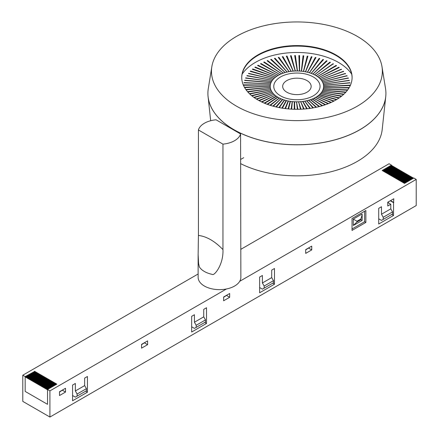 <?xml version="1.0" encoding="UTF-8"?>
<svg xmlns="http://www.w3.org/2000/svg" width="439" height="439" viewBox="0 0 439 439"><rect width="100%" height="100%" fill="white"/><g stroke="black" fill="none" stroke-linecap="round" stroke-linejoin="round"><path stroke-width="0.66" d="M383.34 170.107L405.455 182.86L383.34 170.107L383.165 170.409L405.093 183.068M382.66 170.7L404.588 183.359M383.165 170.908L383.165 170.409M406.311 182.366L384.207 169.608L384.032 169.909L405.96 182.569M384.207 169.608L406.322 182.361M384.032 170.409L384.032 169.909M385.261 169.202L384.899 169.41L406.827 182.07M384.899 169.909L384.899 169.41M385.941 168.603L408.056 181.356L385.941 168.603L385.766 168.911L407.694 181.57M385.766 169.405L385.766 168.911M386.995 168.197L386.633 168.406L408.561 181.066M386.633 168.905L386.633 168.406M409.779 180.363L387.675 167.605L387.5 167.907L409.428 180.566M387.675 167.605L409.79 180.358M387.5 168.406L387.5 167.907M388.729 167.199L388.367 167.407L410.295 180.067M388.367 167.907L388.367 167.407M389.596 166.699L389.234 166.908L411.162 179.567M389.234 167.402L389.234 166.908M390.276 166.101L412.391 178.854L390.276 166.101L390.101 166.408L412.029 179.068M390.101 166.902L390.101 166.408M413.247 178.36L391.144 165.602L390.968 165.904L412.896 178.563M391.144 165.602L391.473 165.41L413.576 178.174M390.968 166.403L390.968 165.904M55.407 384.959L33.479 372.299M33.304 372.195L55.396 384.965M47.604 389.464L25.5 376.7L25.177 376.892L47.527 389.799L47.527 404.33L25.177 391.423L47.527 404.33L47.527 389.508L49.92 390.886L226.436 288.977M55.912 384.668L33.984 372.009L34.16 371.701L56.263 384.465M56.593 384.273L34.489 371.515L34.16 371.701M33.984 372.009L33.984 372.502M54.54 385.458L32.612 372.799M32.437 372.695L54.529 385.464M55.045 385.168L33.117 372.508L33.293 372.201M33.117 372.508L33.117 373.002M31.57 373.199L53.662 385.963L31.745 373.298M54.178 385.667L32.25 373.007L32.426 372.7M32.25 373.007L32.25 373.507M52.444 386.671L30.516 374.012L30.878 373.798M53.311 386.166L31.383 373.507L31.559 373.205M31.383 373.507L31.383 374.006M51.577 387.171L29.649 374.511L30.011 374.302M30.516 374.012L30.516 374.505M28.969 374.697L51.061 387.467L29.144 374.802M29.649 374.511L29.649 375.005M49.843 388.169L27.915 375.51L28.277 375.301M50.71 387.67L28.782 375.01L28.958 374.703M28.782 375.01L28.782 375.51M27.234 375.702L49.327 388.466L27.41 375.8M27.915 375.51L27.915 376.009M48.109 389.173L26.181 376.514L26.543 376.3M48.976 388.674L27.048 376.014L27.223 375.707M27.048 376.014L27.048 376.508M26.181 376.514L26.181 377.008M25.177 376.892L25.177 391.423L25.177 376.602L34.489 371.515M34.489 371.224L56.845 384.13L47.527 389.508M239.705 281.317L416.216 179.408L413.823 178.025L404.511 183.403L382.155 170.497L391.473 165.119L389.08 163.742L240.753 249.374M198.137 273.98L22.784 375.219L25.177 376.602M391.473 165.119L391.473 165.41M22.784 375.219L22.784 401.383L49.92 417.05L416.216 205.573L416.216 179.408M264.163 288.127L264.163 286.036L273.475 280.658L273.475 282.749L262.396 289.147L259.63 287.545M273.475 280.658L271.714 277.602L271.714 270.106L274.485 268.503L274.485 284.203L272.718 283.188M274.485 284.203L259.63 292.78L259.63 277.08L262.396 275.483L262.396 282.979L271.714 277.602M262.396 282.979L264.163 286.036M383.236 219.379L383.236 217.283L392.554 211.905L392.554 214.002L381.475 220.394L378.709 218.798M392.554 211.905L390.792 208.854L390.792 204.261L387.769 202.516L389.53 201.21M390.287 200.777L393.558 202.664L393.558 215.456L378.709 224.027L378.709 208.333L381.475 206.731L381.475 214.232L390.792 208.854M381.475 214.232L383.236 217.283M393.558 215.456L391.797 214.435M390.792 204.261L387.769 206.006L387.769 202.225L393.81 198.741L393.558 202.664M393.81 202.516L390.54 200.628M205.501 319.899L203.74 316.848L203.74 309.347L206.511 307.75L206.511 323.444L191.656 332.021L191.656 316.327L194.428 314.725L194.428 322.226L196.189 325.277L205.501 319.899L205.501 321.996L194.428 328.388L191.656 326.792M196.189 325.277L196.189 327.373M194.428 322.226L203.74 316.848M49.92 417.05L49.92 390.886M223.627 296.994L229.668 293.504L229.668 297.285L223.627 300.77L223.627 296.994M352.023 218.507L365.868 210.511L365.868 222.43L352.023 230.426L352.023 218.507M59.49 391.758L65.532 388.274L65.532 392.049L59.49 395.539L59.49 391.758M75.349 390.973L84.661 385.596L84.661 378.094L87.432 376.497L87.432 392.197L72.578 400.769L72.578 385.074L75.349 383.472L75.349 390.973L77.11 394.024L86.423 388.647L84.661 385.596M141.556 344.379L147.603 340.889L147.603 344.67L141.556 348.154L141.556 344.379M305.698 249.61L311.739 246.12L311.739 249.901L305.698 253.391L305.698 249.61M206.511 323.444L204.75 322.429M309.725 247.283L305.698 249.901M311.739 249.901L308.721 248.156M227.654 294.668L223.627 297.285M229.668 297.285L226.65 295.54M145.589 342.052L141.556 344.67M147.603 344.67L144.579 342.925M360.896 218.979L360.896 219.709L356.995 221.958L353.28 225.481L353.28 219.088L356.995 221.229L360.896 218.979L362.148 214.764L362.093 214.002L353.28 219.088M360.896 219.709L362.148 220.427L353.971 225.147M365.868 222.43L364.611 221.706L352.023 228.971M364.611 211.241L364.611 221.706M86.423 388.647L86.423 390.743L75.349 397.136L72.578 395.539M77.11 394.024L77.11 396.121M87.432 392.197L85.671 391.176M63.518 389.431L59.49 392.049M65.532 392.049L62.508 390.304M198.423 235.441L198.423 129.966L222.957 144.135A21.363 12.33 0 0 0 240.577 133.961L240.863 277.311A21.363 12.33 0 0 1 219.5 289.647A21.363 12.33 0 0 1 198.137 277.311L198.137 254.444L198.582 263.488L199.383 266.928A21.363 12.33 180 0 0 212.311 274.391C214.012 276.23 223.638 264.871 222.957 249.604C214.775 241.137 206.599 236.418 198.423 235.441L198.137 254.444M240.577 133.961L216.043 119.792A21.363 12.33 0 0 0 198.423 129.966M222.957 144.135L222.957 249.604M257.891 99.971A55.182 31.86 180 0 1 241.73 77.445A55.182 31.86 180 0 1 296.912 45.585A55.182 31.86 180 0 1 352.1 77.445A55.182 31.86 180 0 1 318.034 106.88A55.182 31.86 180 0 1 257.891 99.971M236.495 106.167A85.446 49.333 180 0 1 211.839 66.69A85.446 49.333 180 0 1 296.912 21.95A85.446 49.333 180 0 1 381.99 66.69A85.446 49.333 180 0 1 333.256 115.929A85.446 49.333 180 0 1 236.495 106.167M241.73 77.703A55.182 31.86 180 0 1 296.912 46.106A55.182 31.86 180 0 1 352.094 77.703M211.839 66.69L208.295 88.579A89.007 51.39 0 0 0 207.905 93.364A89.007 51.39 0 0 0 233.976 129.697A89.007 51.39 0 0 0 330.973 140.837A89.007 51.39 0 0 0 385.919 93.364A89.007 51.39 0 0 0 385.535 88.579L381.99 66.69M385.919 93.392A89.007 51.39 180 0 1 385.919 93.419A89.007 51.39 180 0 1 385.749 96.613A89.007 51.39 180 0 1 328.405 141.484A89.007 51.39 180 0 1 233.976 129.757A89.007 51.39 180 0 1 208.081 96.613A89.007 51.39 180 0 1 207.905 93.419A89.007 51.39 180 0 1 207.905 93.392M240.577 163.61A85.446 49.333 0 0 0 329.744 172.061A85.446 49.333 0 0 0 382.193 129.576L385.749 96.613M312.277 99.159L322.605 105.64M312.469 98.973L322.451 105.684M322.094 105.794L312.469 99.115M319.466 94.648L319.466 94.648A26.702 15.414 180 0 1 318.28 95.647A26.702 15.414 180 0 1 316.958 96.585A26.702 15.414 180 0 1 315.509 97.458A26.702 15.414 180 0 1 313.951 98.27A26.702 15.414 180 0 1 312.283 99.005A26.702 15.414 180 0 1 310.527 99.664L319.581 106.49M319.065 106.622L310.521 99.807A26.702 15.414 0 0 0 310.527 99.807L310.527 99.664M310.521 99.664A26.702 15.414 180 0 1 308.677 100.235L308.677 100.235A26.702 15.414 180 0 1 306.762 100.729L306.762 100.729A26.702 15.414 180 0 1 304.787 101.129L304.787 101.129A26.702 15.414 180 0 1 302.762 101.442L307.24 108.74M308.65 100.405L316.398 107.253M306.713 100.899L313.331 107.862M304.721 101.31L304.781 101.277A26.702 15.414 0 0 0 304.787 101.277L310.252 108.356M306.713 108.795L302.756 101.585A26.702 15.414 0 0 0 302.762 101.585L302.762 101.442M302.756 101.442A26.702 15.414 180 0 1 300.699 101.661L300.699 101.661A26.702 15.414 180 0 1 298.613 101.782L298.613 101.782A26.702 15.414 180 0 1 296.517 101.815L296.517 101.815A26.702 15.414 180 0 1 294.421 101.749L294.421 101.749A26.702 15.414 180 0 1 292.341 101.59L291.661 109.157M300.589 101.843L300.693 101.804A26.702 15.414 0 0 0 300.699 101.804L304.062 109.037M298.482 101.969L298.608 101.93A26.702 15.414 0 0 0 298.613 101.93L300.962 109.218M296.363 101.996L296.512 101.958A26.702 15.414 0 0 0 296.517 101.958L297.861 109.3M294.596 101.793L294.245 101.782L294.245 109.267L294.421 101.892L294.767 109.278L294.596 101.936M291.134 109.13L292.341 101.59M292.341 101.585A26.702 15.414 180 0 1 290.294 101.332L290.294 101.332A26.702 15.414 180 0 1 288.286 100.986L288.286 100.986A26.702 15.414 180 0 1 286.327 100.553L286.327 100.553A26.702 15.414 180 0 1 284.439 100.026L284.439 100.026A26.702 15.414 180 0 1 282.623 99.423L282.623 99.423A26.702 15.414 180 0 1 280.9 98.737L273.354 106.254M288.039 108.888L290.289 101.48A26.702 15.414 0 0 0 290.294 101.48L290.42 101.524M284.955 108.548L288.28 101.135A26.702 15.414 0 0 0 288.286 101.135L288.39 101.179M281.893 108.098L286.14 100.553L286.409 100.74M278.847 107.55L284.434 100.174A26.702 15.414 0 0 0 284.439 100.174L284.499 100.213M275.835 106.886L282.436 99.406L282.667 99.598M272.855 106.117L280.894 98.879A26.702 15.414 0 0 0 280.9 98.879L280.9 98.737M280.894 98.731A26.702 15.414 180 0 1 279.27 97.968L279.27 97.968A26.702 15.414 180 0 1 278.03 97.299A26.702 15.414 180 0 1 277.755 97.134L277.755 97.134A26.702 15.414 180 0 1 276.351 96.234L276.351 96.234A26.702 15.414 180 0 1 275.077 95.274L275.077 95.274A26.702 15.414 180 0 1 273.941 94.259L273.941 94.259A26.702 15.414 180 0 1 272.943 93.194L256.672 99.241M269.914 105.228L279.286 98.133M277.75 97.282A26.702 15.414 0 0 0 277.755 97.282L267.516 104.405M276.351 96.377A26.702 15.414 0 0 0 276.351 96.382L264.679 103.302M256.244 98.978L272.943 93.194M272.943 93.189A26.702 15.414 180 0 1 272.092 92.086L272.092 92.086A26.702 15.414 180 0 1 271.395 90.944L271.395 90.988M251.542 95.581L271.395 90.944A26.702 15.414 180 0 1 270.858 89.775L270.858 89.775A26.702 15.414 180 0 1 270.479 88.585L247.837 92.009M247.525 91.658L270.479 88.585M270.479 88.579A26.702 15.414 180 0 1 270.265 87.377L270.265 87.377A26.702 15.414 180 0 1 270.21 86.401A26.702 15.414 180 0 1 270.215 86.17L244.627 87.63M244.402 87.24L270.215 86.165A26.702 15.414 180 0 1 270.325 84.963L243.508 85.27L243.508 84.859L270.325 84.957A26.702 15.414 180 0 1 270.605 83.761A26.702 15.414 180 0 1 271.044 82.576A26.702 15.414 180 0 1 271.642 81.418A26.702 15.414 180 0 1 272.399 80.288A26.702 15.414 180 0 1 273.305 79.196A26.702 15.414 180 0 1 274.359 78.147A26.702 15.414 180 0 1 275.549 77.154A26.702 15.414 180 0 1 276.872 76.21A26.702 15.414 180 0 1 278.315 75.338A26.702 15.414 180 0 1 279.873 74.526L260.536 63.798L261.04 63.507L279.879 74.526A26.702 15.414 180 0 1 281.542 73.79A26.702 15.414 180 0 1 283.303 73.137L267.11 60.791L267.686 60.549L283.32 73.121M267.686 60.549L283.303 73.132A26.702 15.414 180 0 1 285.147 72.561A26.702 15.414 180 0 1 287.062 72.067L274.413 58.414L275.05 58.228L287.111 72.04M275.05 58.228L287.068 72.067A26.702 15.414 180 0 1 289.043 71.667A26.702 15.414 180 0 1 291.068 71.354A26.702 15.414 180 0 1 293.131 71.14A26.702 15.414 180 0 1 295.217 71.014A26.702 15.414 180 0 1 297.313 70.986A26.702 15.414 180 0 1 299.403 71.052A26.702 15.414 180 0 1 301.483 71.211A26.702 15.414 180 0 1 303.53 71.464A26.702 15.414 180 0 1 305.544 71.809A26.702 15.414 180 0 1 307.498 72.243A26.702 15.414 180 0 1 309.391 72.77A26.702 15.414 180 0 1 311.202 73.373A26.702 15.414 180 0 1 312.93 74.065A26.702 15.414 180 0 1 314.554 74.828L329.887 62.267L330.298 62.492M314.554 74.828L329.887 62.118L330.463 62.36L314.56 74.828A26.702 15.414 180 0 1 316.075 75.662A26.702 15.414 180 0 1 317.474 76.562A26.702 15.414 180 0 1 318.747 77.522L338.793 67.233L339.254 67.546L318.747 77.527A26.702 15.414 180 0 1 319.888 78.543A26.702 15.414 180 0 1 320.882 79.607A26.702 15.414 180 0 1 321.732 80.71A26.702 15.414 180 0 1 322.429 81.852A26.702 15.414 180 0 1 322.967 83.026A26.702 15.414 180 0 1 323.345 84.211A26.702 15.414 180 0 1 323.559 85.418A26.702 15.414 180 0 1 323.614 86.401A26.702 15.414 180 0 1 323.614 86.626L323.614 86.626A26.702 15.414 180 0 1 323.499 87.838L323.499 87.838A26.702 15.414 180 0 1 323.219 89.035L323.219 89.035A26.702 15.414 180 0 1 322.78 90.22L322.78 90.22A26.702 15.414 180 0 1 322.182 91.378L343.94 94.116M343.578 94.451L322.182 91.378M322.182 91.383A26.702 15.414 180 0 1 321.43 92.508A26.702 15.414 180 0 1 320.519 93.6L320.519 93.71M321.43 92.541L341.723 96.037M320.519 93.716L320.519 93.6A26.702 15.414 180 0 1 319.471 94.648L336.795 99.466M313.951 98.413L325.425 104.723M310.713 99.637L319.438 106.529M316.003 107.335L308.677 100.24L316.524 107.226M312.919 107.934L306.762 100.729L313.446 107.84M309.824 108.422L304.781 101.129L310.351 108.345M302.948 101.453L307.157 108.751M303.596 109.07L300.693 101.661L304.123 109.031M300.474 109.24L298.608 101.782L301.006 109.218M297.357 109.3L296.512 101.815L297.883 109.3M292.16 101.612L292.5 101.782M291.156 109.13L292.16 101.76M290.108 101.354L290.453 101.393L288.566 108.938M288.077 108.894L290.108 101.497M288.094 100.997L288.439 101.052L285.482 108.614M285.015 108.554L288.094 101.146M286.14 100.553L286.475 100.624L282.409 108.186M281.97 108.115L286.14 100.701M284.247 100.021L284.571 100.108L279.363 107.648M278.941 107.566L284.247 100.169M282.436 99.406L282.749 99.505L276.345 107.006M275.939 106.913L282.436 99.554M272.97 106.15L280.713 98.857M279.089 97.941L279.369 98.067L270.413 105.387M270.045 105.272L279.089 98.084M267.027 104.23L277.574 97.096M267.164 104.279L277.574 97.238M264.201 103.105L276.18 96.185M264.349 103.165L276.18 96.333M261.452 101.853L275.077 95.274L261.913 102.078M261.606 101.93L274.918 95.362M258.796 100.482L273.941 94.253L259.24 100.723M258.944 100.564L273.788 94.341M256.392 99.071L272.8 93.266M253.819 97.343L272.092 92.086L254.219 97.634M253.962 97.447L271.96 92.157M271.395 90.944L251.92 95.889M251.679 95.691L271.275 91.005M249.434 93.683L270.858 89.77L249.78 94.017M249.561 93.803L270.748 89.83M247.64 91.789L270.38 88.634M245.84 89.507L270.265 87.377L246.109 89.88M245.933 89.644L270.177 87.427M244.479 87.377L270.139 86.214M243.634 85.001L270.265 85.001M244.035 82.658L270.605 83.761L243.974 82.856M243.991 82.592L270.556 83.8M244.704 80.271L271.044 82.576L244.638 80.474M271.011 82.472L244.666 80.205M245.697 77.928L271.642 81.413L245.62 78.126M245.67 77.857L271.598 81.451M247.009 75.634L272.399 80.288L246.916 75.832M246.987 75.557L272.356 80.315M248.622 73.406L273.305 79.196L248.523 73.598M248.617 73.324L273.261 79.218M250.543 71.025L274.359 78.147L250.219 71.392L250.543 71.025L274.32 78.169M252.776 68.972L275.549 77.149L252.403 69.324L252.776 68.972L275.516 77.165M255.278 67.03L276.872 76.21L254.861 67.359L255.278 67.03L276.844 76.221M258.039 65.202L278.315 75.338L257.578 65.515L258.039 65.202L278.304 75.338M261.04 63.507L279.879 74.526M264.262 61.954L281.542 73.79L263.718 62.217L264.262 61.954L281.553 73.785M271.286 59.303L285.147 72.561L270.676 59.517L271.286 59.303L285.18 72.539M278.941 57.322L289.043 71.667L278.288 57.482L278.941 57.322L289.109 71.634M278.397 57.63L278.683 57.641M282.952 56.598L291.068 71.354L282.272 56.724L282.952 56.598L291.15 71.321M282.667 56.757L282.952 56.746M282.365 56.878L282.667 56.905M287.04 56.06L293.131 71.14L286.349 56.154L287.04 56.06L293.236 71.096M286.738 56.208L287.04 56.203M286.42 56.307L286.738 56.351M291.194 55.704L295.217 71.014L290.492 55.769L291.194 55.704L295.343 70.975M290.87 55.835L291.194 55.852M290.541 55.923L290.87 55.983M295.046 55.66L295.387 55.539L297.313 70.986L294.673 55.572L295.387 55.687M294.701 55.726L295.046 55.802M295.387 55.539L297.483 70.942M299.228 55.671L299.585 55.566L299.409 71.052L298.871 55.566L299.585 55.709L299.585 71.014M298.877 55.715L299.228 55.813M303.398 55.868L303.766 55.78L301.483 71.211L303.053 55.748L303.744 55.934M303.053 55.748L303.398 56.011M301.33 71.162L303.053 55.896M307.525 56.258L307.904 56.187L303.536 71.464L307.201 56.121L307.865 56.34M307.201 56.121L307.525 56.401M303.404 71.414L307.201 56.269M311.591 56.829L311.975 56.779L305.544 71.809L311.284 56.68L311.915 56.933M311.284 56.68L311.591 56.977M305.434 71.766L311.284 56.829M315.564 57.586L315.954 57.553L307.503 72.248L315.279 57.427L315.871 57.707M315.279 57.427L315.564 57.728M307.415 72.205L315.279 57.569M319.422 58.519L319.817 58.502L309.391 72.77L319.158 58.343L319.707 58.65M319.158 58.343L319.422 58.667M309.325 72.731L319.158 58.491M323.137 59.627L323.538 59.627L311.207 73.379L322.901 59.441L323.411 59.77M322.901 59.441L323.137 59.77M311.158 73.346L322.901 59.583M326.698 60.895L327.093 60.917L312.93 74.065L326.484 60.703L326.945 61.054M326.484 60.703L326.698 61.043M312.897 74.037L326.484 60.845M333.239 63.896L316.075 75.662L333.086 63.688L333.448 64.072M333.086 63.688L333.239 64.045M316.069 75.651L333.086 63.831M317.474 76.562L336.06 65.395L336.565 65.685L317.474 76.562L336.06 65.543L336.373 65.795M338.793 67.233L338.892 67.601M318.758 77.527L338.793 67.381M341.333 69.417L319.888 78.543L341.268 69.192L341.487 69.609M341.268 69.192L341.333 69.56M319.91 78.548L341.268 69.335M343.507 71.48L320.882 79.607L343.474 71.255L343.638 71.678M343.474 71.255L343.507 71.628M320.914 79.618L343.474 71.398M345.389 73.637L321.732 80.716L345.383 73.406L345.509 73.834M345.383 73.406L345.389 73.785M321.765 80.732L345.383 73.554M346.975 75.876L322.429 81.857L347.002 75.645L347.079 76.073M322.467 81.879L346.986 75.793M348.248 78.175L322.967 83.026L348.308 77.944L348.341 78.372M323.005 83.053L348.27 78.098M349.208 80.524L323.345 84.217L349.301 80.299L349.29 80.727M323.384 84.25L349.235 80.452M349.845 82.911L323.559 85.418L349.965 82.691L349.916 83.114M323.609 85.309L349.883 82.845M350.295 85.517L323.614 86.631L350.306 85.106L350.317 85.473M323.675 86.521L350.201 85.259M349.016 87.943L323.499 87.838L349.252 87.537M323.576 87.734L349.17 87.685M347.452 90.242L323.219 89.04L347.732 89.858M323.313 88.936L347.628 90M345.625 92.415L322.78 90.22L345.954 92.053M322.884 90.127L345.833 92.19M322.297 91.29L343.803 94.242M321.557 92.426L341.575 96.157M341.328 96.35L321.425 92.514M338.913 98.111L320.519 93.6L339.331 97.82M320.657 93.523L339.177 97.93M319.619 94.577L336.631 99.565M336.351 99.73L319.444 94.758M333.667 101.211L318.275 95.647L334.128 100.97M318.434 95.581L333.964 101.058M330.88 102.55L316.953 96.585L331.363 102.336M317.123 96.525L331.193 102.413M328.015 103.763L315.509 97.463L328.504 103.566M315.685 97.414L328.339 103.631M325.079 104.839L313.951 98.27L325.584 104.669M351.705 74.164A58.744 33.918 0 0 0 296.912 52.482A58.744 33.918 0 0 0 242.125 74.164M280.548 95.845A23.141 13.362 180 0 1 273.771 86.401A23.141 13.362 180 0 1 296.912 73.039A23.141 13.362 180 0 1 320.053 86.401A23.141 13.362 180 0 1 305.769 98.742A23.141 13.362 180 0 1 280.548 95.845A23.141 13.362 0 0 0 305.769 98.742A23.141 13.362 0 0 0 320.053 86.401A23.141 13.362 0 0 0 296.912 73.039A23.141 13.362 0 0 0 273.771 86.401A23.141 13.362 0 0 0 280.548 95.845M278.03 97.299A26.702 15.414 0 0 0 307.13 100.641A26.702 15.414 0 0 0 323.614 86.401A26.702 15.414 0 0 0 296.912 70.981A26.702 15.414 0 0 0 270.21 86.401A26.702 15.414 0 0 0 278.03 97.299M286.843 92.212A14.24 8.22 180 0 1 282.672 86.401A14.24 8.22 180 0 1 296.912 78.175A14.24 8.22 180 0 1 311.152 86.401A14.24 8.22 180 0 1 302.361 93.995A14.24 8.22 180 0 1 286.843 92.212A14.24 8.22 0 0 0 302.361 93.995A14.24 8.22 0 0 0 311.152 86.401A14.24 8.22 0 0 0 296.912 78.175A14.24 8.22 0 0 0 282.672 86.401A14.24 8.22 0 0 0 286.843 92.212M407.178 181.867L385.074 169.103L407.189 181.861M408.912 180.863L386.808 168.104L408.923 180.857M410.646 179.864L388.542 167.1L410.657 179.858M411.513 179.364L389.409 166.601L411.524 179.359M52.806 386.457L30.703 373.699L52.795 386.468M51.939 386.962L29.836 374.198L51.928 386.968M50.205 387.961L28.101 375.197L50.194 387.966M48.471 388.959L26.367 376.201L48.46 388.97M356.995 221.958L356.995 221.229M404.659 183.321L382.605 170.59M405.526 182.816L383.477 170.085M406.393 182.317L384.344 169.586M407.26 181.817L385.212 169.086M408.127 181.318L386.079 168.587M408.994 180.819L386.946 168.082M409.861 180.314L387.813 167.583M410.728 179.814L388.68 167.083M411.595 179.315L389.547 166.584M412.462 178.816L390.414 166.079M55.484 384.915L33.43 372.184M54.617 385.415L32.563 372.684M53.75 385.914L31.696 373.183M52.883 386.419L30.829 373.688M52.016 386.918L29.962 374.187M51.149 387.417L29.095 374.686M50.282 387.917L28.228 375.186M49.415 388.422L27.361 375.685M48.542 388.921L26.494 376.19M47.675 389.42L25.627 376.689M362.148 214.764L362.148 220.427M240.577 159.494L243.738 157.672M210.676 120.73L208.081 96.613"/></g></svg>
